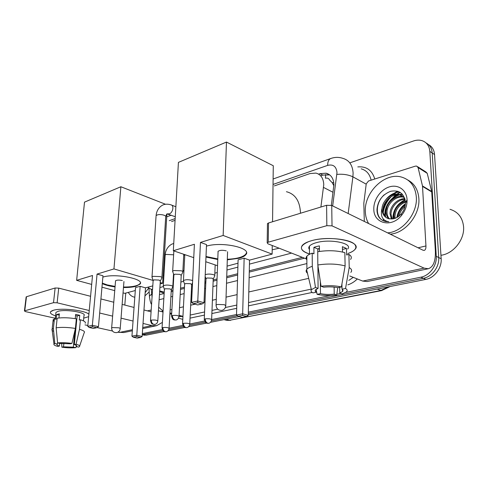 <?xml version="1.0" encoding="UTF-8"?>
<svg xmlns="http://www.w3.org/2000/svg" width="488" height="488" viewBox="0 0 488 488"><rect width="100%" height="100%" fill="white"/><g stroke="black" fill="none" stroke-linecap="round" stroke-linejoin="round"><path stroke-width="0.73" d="M320.903 207.022L323.764 184.623C323.44 178.266 320.829 174.423 315.937 173.094L309.99 173.563L274.335 185.928M333.89 185.794L332.163 182.634L329.62 180.029C328.802 178.401 327.478 177.797 325.655 178.218M171.245 290.549L173.014 290.104M180.536 288.201L184.464 287.206M191.638 285.389L192.418 285.193M204.905 282.027L205.863 281.789M213.195 279.929L217.044 278.959M226.743 276.501L237.693 273.731M249.295 270.791L302.377 257.353M160.595 291.97L164.218 292.324M159.905 287.517L163.419 286.596M172.941 284.108L173.362 284.004M180.871 282.04L183.555 281.338M214.854 273.158L217.288 272.524M226.957 269.998L237.876 267.143M249.447 264.118L291.58 253.107M147.632 287.261L151.31 289.335L152.561 289.353M175.07 220.35L171.605 221.552M331.346 205.302L333.914 184.592C333.566 178.34 330.962 174.545 326.094 173.197L320.049 173.643L318.609 174.137M320.915 175.717L322.769 175.088L329.711 174.899M385.325 221.448L385.16 220.6L385.325 221.448M382.976 210.114C383.971 205.82 385.892 201.898 388.741 198.36C385.892 201.898 383.971 205.82 382.976 210.114M391.559 195.359L397.531 191.217L394.292 193.156M350.402 162.656L413.519 140.983C416.429 140.001 419.186 139.867 421.791 140.581C426.603 142.142 429.281 145.741 429.824 151.378L436.266 256.322C437.041 265.606 429.544 275.665 420.857 277.196L345.772 292.41M340.88 293.398L336.824 294.221M330.553 295.49L248.331 312.149M236.534 314.54L211.676 319.573M204.551 321.019L189.765 324.014M182.835 325.417L169.068 328.204M162.309 329.577L142.325 333.621M428.421 144.558C432.094 146.516 434.137 149.853 434.546 154.562L441.164 258.725L438.724 257.53C439.505 266.777 432.032 276.787 423.364 278.3L248.3 313.479L423.364 278.3C432.032 276.787 439.505 266.777 438.724 257.53L432.197 152.982L438.724 257.53L436.266 256.322M426.061 142.941C429.745 144.899 431.788 148.242 432.197 152.982C431.788 148.242 429.745 144.899 426.061 142.941M164.291 331.535L146.132 335.158L142.252 334.658L162.974 330.626L143.46 334.548L142.276 334.28M237.375 315.675L211.414 320.89L237.375 315.675M205.253 322.129L189.527 325.289L205.253 322.129M183.519 326.496L168.842 329.449L183.519 326.496M384.861 216.19L386.978 206.76L384.861 216.19M388.021 204.545C390.089 200.666 392.84 197.445 396.28 194.883C392.84 197.445 390.089 200.666 388.021 204.545M397.195 194.236L400.306 192.461L397.195 194.236M159.46 294.618L164.145 293.501M171.178 291.733L172.947 291.287M180.475 289.396L184.403 288.408M191.583 286.602L192.357 286.407M204.856 283.26L205.808 283.022M213.146 281.173L217.001 280.204M226.7 277.764L237.656 275.012M249.264 272.091L304.506 258.195M383.171 218.905L383.531 220.851M398.33 191.479L397.635 191.833M396.591 192.412L393.31 194.724M391.291 196.56C386.85 201.135 384.16 206.461 383.22 212.536M441.164 258.725C441.951 267.936 434.497 277.898 425.847 279.392L248.27 314.797M239.279 316.584L210.487 322.324M206.644 323.093L188.618 326.685M184.873 327.436L167.951 330.803M146.132 335.158L143.417 334.981M311.74 240.651C326.38 236.381 351.738 239.035 355.209 245.08C357.118 248.313 354.63 251.137 347.755 253.546C351.226 252.381 353.629 251.009 354.965 249.435C362.968 241.706 331.102 234.917 311.74 240.651L308.831 241.554C298.735 246.013 298.955 250.173 309.483 254.028C302.371 251.704 299.961 248.849 302.255 245.464C303.841 243.567 307.001 241.963 311.74 240.651M364.31 221.436L363.816 203.246L366.232 183.872L368.513 180.993L415.349 166.146L416.667 166.085L418.07 167.561L422.492 185.952L431.703 191.522L435.357 250.661C435.735 261.025 433.375 267.052 428.275 268.742L424.066 268.125L332.023 225.859L326.844 225.682L326.6 205.283L331.73 205.466L423.072 250.246L424.212 250.417C425.451 249.996 426.03 248.508 425.951 245.952L422.492 185.952M417.655 166.713L425.835 171.892L427.238 173.35L431.703 191.522M428.275 268.742L367.153 281.552L362.724 281.076L349.762 275.982M267.467 224.193L267.473 223.577L268.516 222.986L268.235 242.194L326.844 225.682M268.235 242.194L267.18 242.749L267.912 243.805L306.873 259.122M268.516 222.986L326.6 205.283M308.776 247.904L309.459 248.337M321.049 286.243L323.678 287.194C328.79 286.645 333.524 286.804 337.879 287.676L341.405 286.938C335.232 285.565 328.448 285.334 321.049 286.243L317.828 264.978L317.731 251.735C327.643 250.143 336.683 250.454 344.851 252.662L345.114 265.911L341.405 286.938M341.923 284.01L342.021 289.201C343.107 289.976 343.265 290.763 342.491 291.562L339.776 293.001L339.678 287.298M306.873 259.897C305.836 258.689 305.836 257.463 306.861 256.212C307.849 255.065 309.63 254.041 312.21 253.144L313.943 253.839L313.906 247.331L316.462 246.538L319.402 245.897L319.445 251.448M309.465 249.514C308.556 248.416 308.55 247.294 309.453 246.153C310.624 244.756 312.948 243.585 316.431 242.64C330.443 238.547 353.385 243.408 347.657 249.026M342.021 289.201L345.541 288.469L349.207 267.57L348.92 254.4L346.608 254.962L346.474 248.453L342.411 246.684L342.515 252.04M348.92 254.4C351.433 256.005 351.976 257.682 350.543 259.421M349.207 267.57C351.738 269.108 352.281 270.7 350.835 272.359M307.483 273.274C306.043 272.091 305.75 270.864 306.598 269.596L306.897 269.224C307.891 268.138 309.685 267.162 312.283 266.308L315.455 287.45L318.091 288.39L317.914 265.527M312.21 253.144L312.283 266.308M342.79 289.957L342.588 291.458M345.541 288.469C347.425 289.634 347.676 290.817 346.285 292.031L342.265 293.898L339.776 293.001M334.121 287.103L334.225 294.13L336.714 295.014L337.733 287.646M336.714 295.014C329.626 295.844 323.099 295.624 317.127 294.349L320.457 293.66L320.348 281.625M316.267 290.299L317.127 294.349M316.255 289.244L316.279 292.202L312.942 292.904C311.076 291.885 310.569 290.805 311.411 289.665L315.455 287.45M334.225 294.13C329.284 294.636 324.691 294.484 320.457 293.66M316.279 292.202C315.053 291.409 314.839 290.592 315.638 289.738L318.091 288.39M317.828 264.978C327.808 263.477 336.903 263.788 345.114 265.911M319.426 249.215L318.139 248.801M317.81 251.716L317.786 248.941L319.42 248.355M313.906 247.331L317.786 248.941M342.466 249.459L346.474 248.453M450.003 209.309C457.964 211.731 462.478 217.453 463.557 226.481C464.857 239.456 453.45 253.778 440.945 255.279M368.617 223.547C366.573 220.064 365.475 216.086 365.329 211.621C364.109 192.644 384.483 172.343 401.185 176.979C410.237 179.572 415.288 186.276 416.337 197.073C417.679 213.494 402.612 231.934 387.637 232.874M407.687 179.938C414.41 183.494 418.137 189.692 418.869 198.537C420.217 214.897 405.192 233.24 390.241 234.149M404.015 197.286C396.097 195.249 386.868 203.966 387.027 212.121C387.002 214.83 387.808 217.087 389.436 218.886M403.6 196.877L403.289 196.792C395.365 194.511 385.849 203.313 386.02 211.591C386.002 214.555 386.941 216.946 388.838 218.758M405.016 199.256C397.677 199.446 390.986 207.229 391.016 214.214L392.059 218.978M404.863 198.701C397.275 198.341 389.973 206.4 390.022 213.689L391.37 219.02M405.424 202.099C398.995 204.887 395.506 209.614 394.957 216.282L395.121 218.307M405.369 201.288C398.409 203.838 394.615 208.663 393.975 215.763L394.304 218.569M402.24 195.81L400.306 195.109C392.37 192.827 382.824 201.684 382.976 209.999C383.001 213.75 384.391 216.471 387.149 218.148M382.006 208.504L381.714 209.474C380.457 216.641 382.83 220.741 388.832 221.772L385.715 221.534C382.97 220.942 380.75 219.533 379.042 217.312C377.608 215.043 376.919 212.378 376.986 209.309C377.907 200.574 382.446 194.572 390.607 191.308C399.147 189.753 404.088 193.419 405.43 202.306L405.436 202.422C405.443 206.668 404.04 210.499 401.234 213.921C398.83 216.678 396.11 218.313 393.078 218.831L389.137 218.825C384.77 217.648 382.391 214.537 382.006 209.486L382.006 208.504C382.537 200.312 391.718 192.424 399.306 194.541L400.306 195.109M406.888 203.478L406.303 201.068M404.631 198.006L399.306 194.541M406.528 201.782L405.699 202.014M404.979 206.558C401.862 209.053 399.892 212.213 399.062 216.05M405.254 205.167C400.983 208.065 398.537 211.975 397.915 216.892M407.065 199.72L407.071 199.866C407.187 205.485 405.339 210.67 401.526 215.421C391.529 228.164 373.619 223.565 373.82 209.2C373.454 199.854 380.622 189.509 389.424 186.874C398.214 184.098 406.638 189.991 407.065 199.72M405.406 203.764C400.678 207.235 397.824 211.829 396.835 217.538M405.113 199.665C396.988 203.899 392.901 210.297 392.846 218.874M402.185 194.004L399.349 194.566M398.531 194.822C389.808 197.536 383.379 208.626 385.148 216.538M405.351 204.411C401.112 207.711 398.458 211.975 397.403 217.215M405.199 200.104C397.464 204.295 393.499 210.523 393.316 218.795M402.46 194.309L399.843 194.84M399.513 194.944C390.412 197.469 383.696 209.023 385.715 217.123M399.471 191.979C393.584 192.589 388.802 195.462 385.136 200.599M384.233 194.785C375.565 202.496 375.01 216.69 383.037 220.625M286.425 191.711C295.271 193.992 299.961 201.148 300.492 213.189L300.492 213.238M279.118 248.209L272.188 249.801M206.448 246.135C222.394 241.298 252.32 248.081 245.818 254.687C244.677 256.139 242.414 257.329 239.022 258.262L227.292 259.829M217.776 259.494L205.979 257.054M194.401 244.268L191.583 302.401L197.78 300.974L200.464 242.414L223.156 235.46L226.469 142.057L178.425 162.388L173.313 250.734L194.401 244.268M191.583 302.401L193.339 303.707L197.768 302.694L197.78 300.974L204.014 302.749L206.516 244.598L200.464 242.414M173.313 250.734L193.754 257.658M205.777 261.727L217.544 265.716M227.085 266.113L237.991 263.209M223.156 235.46L272.133 254.12L249.539 260.135L244.14 258.183L238.089 259.823L236.521 315.047L242.713 313.796L248.258 315.376L246.519 316.505L242.091 317.377L238.199 316.285L236.521 315.047M272.554 221.753L273.28 165.737L226.469 142.057M272.133 254.12L272.243 245.507M197.768 302.694L202.148 303.933L204.014 302.749M193.339 303.707L197.713 304.933L202.148 303.933M249.539 260.135L248.258 315.376M244.14 258.183L242.627 315.4L238.199 316.285M246.519 316.505L242.627 315.4M217.8 258.939L206.003 256.487M226.249 250.856C222.626 249.966 219.893 250.124 218.038 251.332L218.057 252.07M246.446 252.723L245.83 254.12C243.048 257.127 236.875 258.847 227.316 259.268M183.994 270.145L182.86 271.352M173.765 276.922L173.35 277.025M102.864 277.117L102.931 277.099C115.04 273.012 145.284 278.965 139.989 284.138L135.762 286.346C132.516 287.2 128.417 287.597 123.47 287.53M115.046 286.92C109.702 286.206 105.445 285.108 102.285 283.638M92.513 275.488L87.755 326.356L92.36 325.289L97.051 274.097L113.954 268.918L120.871 186.745L84.503 202.136L76.647 280.35L92.513 275.488M87.755 326.356L89.219 327.491L92.513 326.74L92.36 325.289L98.46 326.661L102.98 275.781L97.051 274.097M76.647 280.35L91.677 284.412M101.968 287.188L114.735 290.641M123.043 292.879L124.763 293.343L135.31 290.537M152.793 285.883L145.503 287.829L140.129 286.303L135.53 287.548L131.937 336.165L136.616 335.225L142.13 336.458L140.562 337.446L137.219 338.105L133.352 337.251L131.937 336.165M160.131 283.931L162.632 283.266L160.216 282.558M153.086 280.454L113.954 268.918M165.517 204.258L120.871 186.745M162.632 283.266L166.92 213.915M92.513 326.74L96.795 327.692L98.46 326.661M89.219 327.491L93.495 328.436L96.795 327.692M145.503 287.829L142.13 336.458M140.129 286.303L136.695 336.586L133.352 337.251M140.562 337.446L136.695 336.586M115.089 286.419L107.183 284.882L102.328 283.138M122.323 280.551C119.115 279.88 116.846 279.959 115.51 280.789L115.516 281.24M140.367 282.93L140.025 283.638C137.805 285.931 132.297 287.066 123.507 287.036M182.805 272.31C183.159 271.767 182.634 271.255 181.237 270.785L173.881 270.535L172.673 271.169L172.837 271.993M179.035 316.187L180.755 316.639L179.035 316.224L181.225 275.452L180.084 274.366L174.771 274.183L173.868 275.061M161.882 278.056C162.211 277.532 161.668 277.044 160.241 276.586L153.092 276.342L152 276.916L152.14 277.66M157.807 320.854L160.308 281.112L159.119 280.063L153.952 279.886L153.134 280.679M214.738 276.068C215.08 275.549 214.616 275.073 213.347 274.64C210.218 273.866 207.51 273.884 205.222 274.707M211.639 319.524L213.226 279.191L212.213 278.172L206.967 277.995L205.985 278.904M192.638 280.63L191.717 280.258C187.953 279.447 185.202 279.569 183.445 280.63L183.592 281.369M189.753 324.001L191.674 284.687L190.607 283.699L185.507 283.528L184.61 284.345M172.782 286.913C173.088 286.438 172.575 285.992 171.251 285.578C167.585 284.809 164.926 284.913 163.279 285.901L163.407 286.572M169.068 328.229L171.288 289.878L170.178 288.926L165.212 288.756L164.389 289.494M53.534 310.24C61.909 307.666 85.711 310.447 88.883 314.278C85.711 310.447 61.909 307.666 53.534 310.24L52.661 310.508C48.843 312.094 49.813 313.882 55.571 315.87C51.374 314.485 49.715 313.101 50.587 311.722L53.534 310.24M88.657 316.663L83.716 318.145L88.657 316.663M162.388 322.409L156.624 325.679L151.933 325.575L143.033 323.44M132.339 330.766L123.818 332.554L117.882 332.212M133.053 321.043L121.042 318.158M112.624 316.132L99.674 313.028M89.237 310.521L57.127 302.81L53.521 302.688L55.132 287.999L58.712 288.121L90.567 296.289M26.126 297.076L26.474 296.734L24.76 310.789L53.521 302.688M24.76 310.789L24.43 310.96L25.608 311.631L55.315 318.255M112.484 331.01L97.014 327.558M87.834 325.508L85.016 324.88M26.474 296.734L55.132 287.999M100.924 298.949L113.777 302.243M122.134 304.384L134.06 307.446M143.966 309.984L151.079 311.808M124.812 305.073L125.745 293.087M57.584 342.942L60.17 343.454L70.187 343.784L71.931 343.418C66.582 342.668 61.799 342.509 57.584 342.942L56.144 327.802L57.175 318.207C62.757 317.438 69.15 317.651 76.341 318.847L75.396 328.448L71.931 343.418M75.024 330.059L73.328 347.163L75.811 347.645L76.598 346.285C77.037 345.748 76.274 345.187 74.31 344.607L77.141 315.968L75.555 315.516M74.31 344.607L76.061 344.241C79.074 345.077 80.203 345.876 79.446 346.639L78.605 347.084L76.122 346.596L76.238 345.382M54.125 321.665L53.18 319.701L54.43 318.908L56.12 319.286L56.632 314.54L59.371 313.827L58.932 317.975M55.852 313.29L55.949 312.387L58.121 311.301C65.782 308.983 87.23 312.625 83.96 315.596L83.454 320.872M76.061 344.241L79.495 329.333L80.422 319.78L79.269 320.061L79.733 315.315L75.664 314.37L75.243 318.658M80.422 319.78C84.375 320.958 85.955 322.117 85.174 323.257M79.495 329.333C83.466 330.461 85.064 331.565 84.284 332.651M53.668 331.382C52.204 330.669 51.667 329.992 52.051 329.339L53.393 328.467L54.815 343.54L57.401 344.046L57.553 342.6M54.43 318.908L53.393 328.467M75.811 347.645C71.693 348.054 67.039 347.895 61.848 347.188L63.525 346.84L63.891 343.32M61.72 343.345L61.848 347.188M59.701 343.363L59.42 346.041L57.749 346.395C54.802 345.626 53.54 344.857 53.967 344.089L54.815 343.54M73.328 347.163L63.525 346.84M59.42 346.041C57.37 345.455 56.559 344.882 56.986 344.321L57.401 344.046M56.144 327.802C61.744 327.082 68.161 327.295 75.396 328.448M76.335 318.951L76.854 318.871M56.632 314.54L59.231 315.138M77.141 315.968L79.733 315.315M76.323 319.024L76.823 319.134M148.602 288.201L145.168 292.611M134.816 297.216C132.096 296.802 129.93 295.197 128.314 292.404M149.194 291.934L144.942 295.862M333.084 192.315L323.581 187.453M325.411 178.089L325.722 174.454M162.968 293.8L162.949 292.464M332.163 182.634L333.761 182.573M164.224 292.19L159.692 290.903M322.769 175.088L320.049 173.643M332.67 205.924L336.988 172.538C336.299 166.439 333.182 164.053 327.643 165.377L273.042 184.44M327.643 165.377C327.68 161.717 328.699 159.43 330.699 158.527C334.811 157.057 338.867 157.002 342.881 158.356C349.182 160.18 352.592 165.096 353.105 173.106L352.903 176.827L366.195 184.165M357.814 166.902C366.457 166.194 372.112 170.233 374.772 179.011M371.112 180.17C369.751 174.076 366.445 170.294 361.193 168.836M357.338 278.959C354.44 281.789 351.269 283.748 347.84 284.852M312.192 292.446L248.477 305.842M236.71 308.318L211.877 313.54M204.448 315.102L190.039 318.133M182.793 319.384L178.541 318.127M420.857 277.196L425.847 279.392M429.824 151.378L434.546 154.562M348.804 280.405L353.263 277.361M336.879 174.399C342.918 173.856 348.261 174.661 352.903 176.827L348.17 213.524M169.952 312.954L171.684 313.406M179.084 315.34L182.945 316.346M163.053 311.435L160.93 311.484L158.539 310.789M179.066 316.279L182.933 316.596M308.703 278.355L248.801 291.97M237.101 294.63L226.054 297.137M216.282 299.358L212.402 300.242M205.003 301.926L204.045 302.139M195.047 304.189L190.674 305.183M183.445 306.824L179.493 307.721M171.91 309.447L170.129 309.849M190.192 315.059L204.576 311.978M211.999 310.386L217.691 309.166M225.364 307.519L236.802 305.073M248.557 302.554L311.277 289.109M175.174 218.6L169.251 220.667M151.256 289.329L152.055 297.021M159.137 299.73L163.84 298.577M170.879 296.85L172.654 296.417M180.194 294.575L184.129 293.611M191.326 291.848L192.101 291.659M204.624 288.597L205.582 288.359M212.939 286.56L216.794 285.614M226.517 283.241L237.497 280.551M249.13 277.702L306.885 263.569M149.481 297.351L149.413 296.118L151.518 294.221M158.673 307.135L163.071 311.13M377.163 289.097L381.64 290.592L229.683 320.274L380.744 290.494L388.643 286.81M224.657 319.805L226.761 320.378L229.683 320.274L225.92 319.25M362.724 281.076L424.066 268.125M418.07 247.794L425.951 245.952M431.77 191.979L422.559 186.422M331.73 205.466L332.023 225.859M427.238 173.35L418.07 167.561M385.032 221.375L384.843 220.405M384.556 215.775L384.947 212.31M389.845 200.934L395.609 194.986M396.652 194.23L400.014 192.278M224.468 304.689L225.761 305.903C225.45 308.257 224.169 309.74 221.924 310.356C218.276 310.539 216.324 308.758 216.068 305.012L217.398 304.451L224.468 304.689M216.056 305.573L218.087 251.277M118.59 327.79C119.92 328.113 120.457 328.448 120.201 328.802C119.871 330.815 118.718 332.09 116.754 332.615C113.491 332.779 111.782 331.218 111.642 327.93L112.46 327.582L118.59 327.79M111.618 328.247L115.558 280.728M172.429 315.492C172.477 317.798 173.356 319.28 175.076 319.945L176.04 319.975C175.79 320.134 178.358 319.713 179.017 316.584C178.498 315.522 176.302 315.156 172.429 315.492L171.526 316.218M151.304 320.116C151.335 322.355 152.207 323.8 153.915 324.435L154.879 324.453C156.52 324.014 157.49 322.922 157.789 321.171C157.221 320.152 155.062 319.799 151.304 320.116L150.487 320.769M161.918 277.519L165.688 217.044C166.957 215.409 160.174 213.762 157.16 214.988L156.087 215.714C156.538 211.029 158.551 207.595 162.114 205.417C162.711 205.015 165.78 203.258 171.038 204.862C172.307 205.167 172.923 206.308 172.88 208.291C172.557 210.95 171.459 212.805 169.592 213.866L167.689 213.848M152 276.916L156.044 216.373M205.247 318.853C205.32 321.128 206.168 322.592 207.796 323.245L208.657 323.282C208.461 323.44 211.054 322.965 211.627 319.884C211.182 318.865 209.053 318.524 205.247 318.853L204.258 319.603M183.457 323.324C183.506 325.539 184.348 326.96 185.971 327.588L186.831 327.613C186.611 327.771 189.143 327.344 189.74 324.319C189.246 323.349 187.148 323.019 183.457 323.324L182.555 324.001M162.864 327.546C162.9 329.711 163.73 331.09 165.347 331.688L166.201 331.712C165.987 331.858 168.451 331.456 169.049 328.515C168.512 327.588 166.451 327.265 162.864 327.546L162.04 328.162M173.618 254.803L166.079 254.413L165.182 254.986L165.145 255.529M119.151 332.499L132.419 329.699M142.746 327.515L151.933 325.575M147.431 310.874L151.195 309.996M58.712 288.121L57.127 302.81M162.181 292.416L159.643 291.702M152.543 289.683L151.31 289.335M328.814 174.649L326.094 173.197M158.447 310.746L163.016 312.027M169.903 313.815L171.636 314.266M149.011 288.493L149.413 296.118C149.895 300.443 150.609 303.219 151.561 304.445M330.699 158.527L273.109 178.998M171.288 215.202L166.737 216.818M230.641 320.317L226.761 320.378L224.01 319.628M390.138 286.511L381.64 290.592M144.533 335.238L142.246 334.719M267.473 223.577L267.18 242.749M342.491 291.562L342.454 289.549M309.483 254.285L309.453 246.153M306.897 269.224L306.861 256.212M311.411 289.665L306.598 269.596M403.289 196.792L403.826 197.097M405.436 202.422L407.071 199.866M401.234 213.921L401.526 215.421M227.567 251.735L225.779 305.348M245.83 254.12L245.818 254.687M163.12 275.366L163.913 275.61M123.946 281.503L120.225 328.485M140.025 283.638L139.989 284.138M173.844 250.911L172.673 271.169M181.304 275.195L182.671 272.45M176.04 319.975L174.49 319.963C174.192 319.524 172.63 320.701 171.544 315.858L173.893 274.634M183.762 254.272L182.835 271.712M173.838 274.738L172.593 271.31M166.774 213.988L165.731 216.379M175.857 206.766L171.764 205.149M160.387 280.887L161.766 278.184M154.879 324.453L152.366 324.062C151.701 323.995 151.085 322.794 150.505 320.451L153.159 280.301M166.994 213.878L175.284 216.727M153.11 280.393L151.927 277.05M215.171 264.911L214.763 275.464M213.311 278.923L214.61 276.202M208.657 323.282L207.315 323.288C207.058 322.751 205.637 324.38 204.271 319.243L206.003 278.477M205.942 278.575L205.149 276.464M191.747 284.443L192.528 282.851M186.831 327.613L185.531 327.619C185.287 327.082 183.897 328.729 182.567 323.678L184.629 283.961M184.812 254.626L183.445 280.63M184.58 284.053L183.366 280.759M163.279 285.901L165.182 254.986C165.261 252.119 166.701 246.891 171.825 244.146L173.734 243.463M173.527 273.89L172.813 286.432M171.355 289.665L172.673 287.029M166.201 331.712L165.139 331.748C165.084 331.041 163.773 333.475 162.053 327.875L164.413 289.152M184.775 255.352L183.726 254.998M164.364 289.238L163.212 286.017M142.673 328.601L156.624 325.679M26.151 296.918L24.43 310.96M76.598 346.285L76.653 345.754M55.223 319.085L55.949 312.387M52.143 329.217L53.18 319.701M79.66 346.004L84.168 332.767M53.967 344.089L52.051 329.339"/></g></svg>
